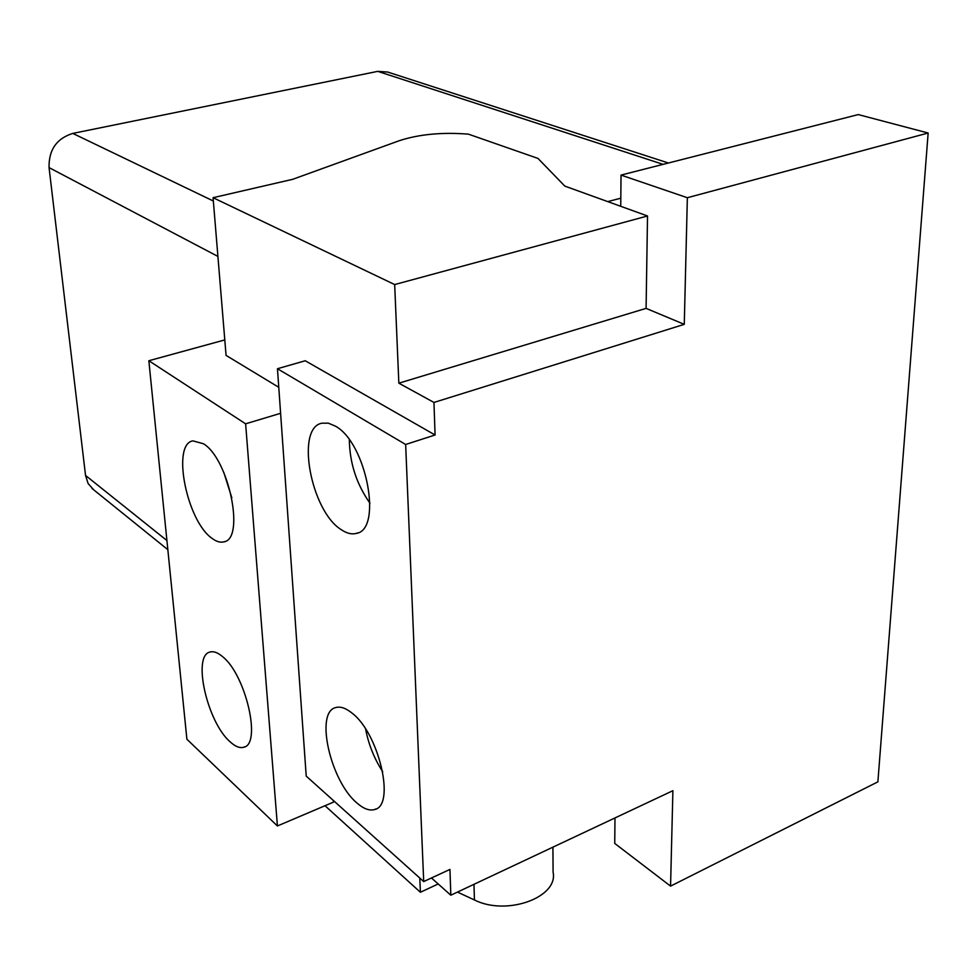<?xml version="1.0" encoding="UTF-8"?>
<svg xmlns="http://www.w3.org/2000/svg" width="977" height="977" viewBox="0 0 977 977"><rect width="100%" height="100%" fill="white"/><g stroke="black" fill="none" stroke-linecap="round" stroke-linejoin="round"><path stroke-width="1.47" d="M341.242 529.668C346.664 533.344 351.683 534.602 356.275 533.418C383.021 529.717 366.277 442.263 335.258 426.07L328.309 423.163L321.97 423.188C295.31 427.633 310.833 511.032 341.242 529.668M357.057 803.094C363.713 808.895 369.587 811.032 374.68 809.506C395.819 805.488 378.844 732.933 351.854 712.966C345.699 708.032 340.326 706.237 335.722 707.58C314.753 712.038 330.434 781.258 357.057 803.094M211.911 538.254C216.247 541.551 220.191 542.76 223.757 541.881C245.361 539.438 229.033 459.08 203.46 443.741L192.884 440.871C171.402 444.034 186.741 520.912 211.911 538.254M230.132 741.836C235.262 746.538 239.768 748.345 243.664 747.258C261.909 744.535 245.764 674.582 222.5 656.581C217.773 652.575 213.645 651.048 210.116 652.013C192.042 655.249 207.161 722.198 230.132 741.836M325.023 805.732L420.391 892.257L438.197 883.965M213.071 197.696L394.671 284.563L647.519 215.978L646.09 308.378L684.266 324.352L687.356 197.72L621.03 175.091L620.737 206.306L564.84 186.119L537.997 158.433L468.435 134.154C442.215 132.078 419.218 134.24 399.483 140.627L292.721 179.304L213.071 197.696L226.066 355.396L278.775 387.307M647.519 215.978L620.737 206.306M646.09 308.378L398.848 383.179L433.959 402.451L435.07 434.997L405.65 444.486L277.456 368.732L306.216 776.117L423.7 881.559L405.65 444.486M435.07 434.997L305.239 360.757L277.456 368.732M614.985 817.944L614.741 843.432L670.564 886.127L672.897 790.686L450.824 895.213L431.455 877.969M450.824 895.213L449.945 869.42L423.7 881.559M394.671 284.563L398.848 383.179M93.743 489.843L88.138 483.578L85.536 475.433L49.058 167.604C48.679 149.908 56.593 138.514 72.799 133.409L377.769 71.358L387.722 72.054L668.402 163M607.767 201.616L620.81 198.184M148.846 360.733L186.888 739.223L277.419 825.968L245.618 423.823L148.846 360.733L224.783 339.923M245.618 423.823L280.607 413.295M277.419 825.968L333.475 802.129L333.377 800.493M687.356 197.72L928.15 133.019L877.883 781.844L670.564 886.127M928.15 133.019L858.246 114.578L621.03 175.091M433.959 402.451L684.266 324.352M420.391 892.257L419.792 878.042M552.921 847.157L553.092 872.18C558.636 897.374 506.611 916.304 474.419 899.951L457.456 892.099M223.855 472.55L231.818 497.757M365.618 729.074C368.537 744.413 374.252 758.64 382.74 771.793M349.339 439.87C349.705 463.098 356.581 484.226 369.978 503.24M217.908 256.414L49.058 167.604M166.92 540.537L85.536 475.433M663.102 164.356L377.769 71.358M213.34 201.018L72.799 133.409M474.419 899.951L473.979 884.319M357.777 532.892L356.275 533.418M376.206 808.846L374.68 809.506M224.771 541.539L223.757 541.881M244.726 746.843L243.664 747.258M167.836 549.672L91.96 488.415"/></g></svg>
